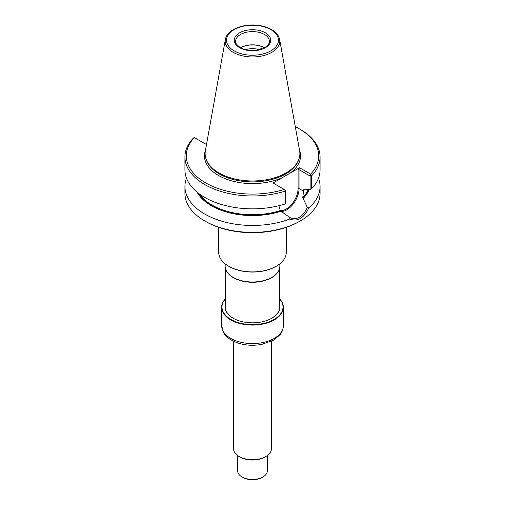 <?xml version="1.0" encoding="UTF-8"?>
<svg xmlns="http://www.w3.org/2000/svg" width="505" height="505" viewBox="0 0 505 505"><rect width="100%" height="100%" fill="white"/><g stroke="black" fill="none" stroke-linecap="round" stroke-linejoin="round"><path stroke-width="0.76" d="M286.278 227.351L286.278 252.399A33.778 19.506 180 0 1 276.386 266.192L275.907 266.463A33.103 19.114 180 0 1 229.093 266.463L228.614 266.192A33.778 19.506 180 0 1 218.722 252.399L218.722 227.351M225.135 263.837L225.135 266.192A27.365 15.8 0 0 0 227.521 272.637A27.365 15.8 0 0 0 233.152 277.359A27.365 15.8 0 0 0 277.479 272.637A27.365 15.8 0 0 0 279.865 266.192L279.865 263.837M276.386 266.192A33.778 19.506 180 0 1 228.614 266.192M227.521 272.637L227.831 273.035A27.024 15.604 0 0 0 233.392 277.7A27.024 15.604 0 0 0 277.169 273.035L277.479 272.637M259.381 49.705A14.02 8.093 0 0 0 245.619 49.705M264.374 47.811A16.69 9.633 0 0 0 240.626 47.817M264.525 47.735A16.892 9.753 0 0 0 240.475 47.735M225.344 39.56L205.371 150.793A47.382 27.352 0 0 0 205.977 158.797A47.382 27.352 0 0 0 219 172.956A47.382 27.352 0 0 0 266.381 179.767A47.382 27.352 0 0 0 299.023 158.797A47.382 27.352 0 0 0 299.629 150.793L279.656 39.56C278.893 35.823 276.456 32.655 272.34 30.06C268.591 27.737 264.083 26.197 258.831 25.439C243.656 23.091 226.789 29.7 225.344 39.56A27.302 15.762 0 0 0 233.196 52.331A27.302 15.762 0 0 0 264.235 55.417A27.302 15.762 0 0 0 279.656 39.56M206.715 143.294L205.491 144.001L194.362 137.575L193.478 137.985A67.563 39.005 0 0 0 184.937 156.967A67.563 39.005 0 0 0 285.375 191.041L284.517 189.627L285.571 190.24L285.375 203.913A67.563 39.005 0 0 1 184.937 169.838L184.937 156.967M284.517 189.627L273.041 182.999L299.509 167.723L310.638 174.149A66.212 38.228 0 0 0 299.32 128.832A66.212 38.228 0 0 0 295.299 126.698M194.362 137.575A66.212 38.228 0 0 0 205.68 182.892A66.212 38.228 0 0 0 284.176 189.432M310.638 174.149L311.522 175.948A67.563 39.005 0 0 0 320.063 156.967A67.563 39.005 0 0 0 300.273 129.387L299.32 128.832M299.509 167.723L298.076 170.204L299.029 169.655L310.127 176.062L311.522 175.948L311.522 188.82L310.127 189.457L310.127 176.062L310.689 174.515M311.522 188.82A67.563 39.005 0 0 0 320.063 169.838L320.063 156.967M285.571 190.24L285.375 203.913M310.127 189.457L303.884 189.779M199.052 193.693A57.425 33.153 0 0 0 280.269 210.591L281.001 211.254A58.119 33.557 0 0 1 197.108 192.171M298.076 170.204L298.076 188.573A16.69 9.633 120 0 1 292.117 203.85A16.69 9.633 120 0 1 280.262 210.585L278.949 206.008M299.029 169.655L299.029 188.573L303.486 191.143L303.486 189.987A57.425 33.153 180 0 0 303.713 189.722M303.486 191.143L302.766 197.6A57.425 33.153 0 0 0 308.227 189.583M309.142 189.52A58.119 33.557 0 0 1 303.151 198.465L302.766 197.6M303.151 198.465L307.255 207.34L308.858 207.972A67.563 39.005 0 0 0 320.063 186.459A67.563 39.005 0 0 0 318.51 178.151M186.49 178.151A67.563 39.005 0 0 0 184.937 186.459A67.563 39.005 0 0 0 220.508 220.818A67.563 39.005 0 0 0 289.763 219L289.838 217.491M281.001 211.254L289.75 217.44C296.094 220.912 303.417 216.677 307.255 207.34M308.858 207.972C303.72 218.381 297.357 222.055 289.763 219M320.063 186.459L320.063 193.371A67.563 39.005 180 0 1 300.273 220.956A67.563 39.005 180 0 1 204.727 220.956A67.563 39.005 180 0 1 184.937 193.371L184.937 186.459M300.273 220.956L299.32 221.506A66.212 38.228 180 0 1 205.68 221.506L204.727 220.956M225.476 298.701A30.843 17.808 0 0 0 221.657 307.286L221.657 319.697A30.843 17.808 0 0 0 221.657 319.753L221.657 321.956A30.843 17.808 0 0 1 221.657 321.9A30.843 17.808 0 0 1 221.657 321.843M221.657 307.286A30.843 17.808 0 0 0 230.69 319.873A30.843 17.808 0 0 0 264.304 323.737A30.843 17.808 0 0 0 283.343 307.286A30.843 17.808 0 0 0 279.524 298.701M225.476 298.84A30.502 17.612 0 0 0 230.93 319.463A30.502 17.612 0 0 0 270.566 321.199A30.502 17.612 0 0 0 279.524 298.84M225.476 304.414A27.396 15.819 0 0 0 233.127 318.194A27.396 15.819 0 0 0 271.873 318.194A27.396 15.819 0 0 0 279.524 304.414M271.753 318.264A27.055 15.623 0 0 0 279.555 307.286A27.055 15.623 0 0 0 279.524 306.503M225.476 306.503A27.055 15.623 0 0 0 225.445 307.286A27.055 15.623 0 0 0 233.247 318.264M233.581 341.292L233.581 448.781A18.919 10.921 0 0 0 239.124 456.501L240.077 457.057A17.568 10.144 0 0 0 264.923 457.057L265.876 456.501A18.919 10.921 0 0 0 271.419 448.781L271.419 341.292M240.077 457.057L239.124 456.501A18.919 10.921 0 0 0 265.876 456.501M237.634 455.535L237.634 470.843A14.866 8.579 0 0 0 241.99 476.916L242.943 477.465A13.515 7.802 0 0 0 262.057 477.465L263.01 476.916A14.866 8.579 0 0 0 267.366 470.843L267.366 455.535M242.943 477.465L241.99 476.916A14.866 8.579 0 0 0 263.01 476.916M269.392 41.341A16.892 9.753 0 0 0 252.5 31.594A16.892 9.753 0 0 0 235.608 41.341C234.812 42.357 236.365 44.453 240.279 47.621C244.975 50.165 250.524 51.024 256.931 50.191L265.87 46.889C268.243 45.115 269.418 43.266 269.392 41.341M239.604 47.685A18.243 10.529 0 0 0 270.118 42.963A18.243 10.529 0 0 0 247.778 30.066A18.243 10.529 0 0 0 239.604 47.685M234.143 50.841A25.963 14.992 0 0 0 277.58 44.118A25.963 14.992 0 0 0 245.777 25.761A25.963 14.992 0 0 0 234.143 50.841M205.977 158.797L206.343 159.896A47.009 27.137 0 0 0 219.258 173.941A47.009 27.137 0 0 0 266.274 180.702A47.009 27.137 0 0 0 298.657 159.896L299.023 158.797M205.497 150.099A48.051 27.743 0 0 0 218.52 175.481A48.051 27.743 0 0 0 282.573 177.501M289.977 173.221A48.051 27.743 0 0 0 299.503 150.099M281.317 211.513A17.366 10.024 120 0 0 299.029 188.573A0.675 0.391 0 0 0 298.076 188.573M197.405 192.411A57.968 33.469 0 0 0 280.894 211.185M303.038 198.402A57.968 33.469 0 0 0 308.984 189.533M221.657 325.763L223.463 332.473C225.198 335.503 227.812 338.041 231.296 340.073C240.178 344.915 250.31 346.367 261.685 344.429L273.571 340.149L279.89 334.897C280.483 334.165 283.04 331.362 283.343 325.763A30.843 17.808 180 0 1 264.304 342.213A30.843 17.808 180 0 1 230.69 338.356A30.843 17.808 180 0 1 221.657 325.763L221.657 321.9M279.524 308.063L279.524 268.666M225.476 308.063L225.476 268.666M283.343 325.763L283.343 307.286"/></g></svg>
